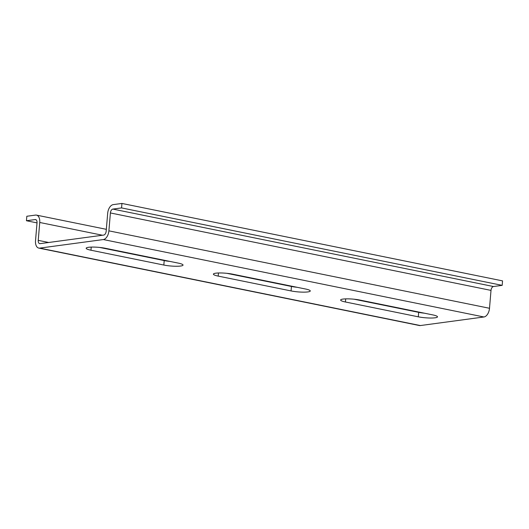 <?xml version="1.0" encoding="UTF-8"?>
<svg xmlns="http://www.w3.org/2000/svg" width="529" height="529" viewBox="0 0 529 529"><rect width="100%" height="100%" fill="white"/><g stroke="black" fill="none" stroke-linecap="round" stroke-linejoin="round"><path stroke-width="0.79" d="M112.869 209.087L493.478 286.526L502.173 285.356L121.564 207.917L112.869 209.087A3.637 2.116 -78.5 0 0 110.396 212.956L108.895 230.842A8.18 4.754 101.5 0 1 103.327 239.551L39.735 248.114A8.18 4.754 101.5 0 1 38.776 248.088A8.18 4.754 101.5 0 1 35.516 240.728L37.023 222.841A3.637 2.116 -78.5 0 0 35.569 219.575A3.637 2.116 -78.5 0 0 35.145 219.561L26.45 220.732L26.827 216.262L35.522 215.091A8.18 4.754 -78.5 0 1 36.475 215.118L106.336 229.328M121.564 207.917L121.941 203.447L113.246 204.617A8.18 4.754 -78.5 0 0 107.678 213.326L106.177 231.206A3.637 2.116 101.5 0 1 103.704 235.074L40.111 243.644A3.637 2.116 101.5 0 1 39.688 243.631A3.637 2.116 101.5 0 1 38.233 240.358L39.735 222.478A8.18 4.754 -78.5 0 0 36.475 215.118M493.478 286.526A3.637 2.116 -78.5 0 0 491.005 290.395L489.504 308.281A8.18 4.754 101.5 0 1 483.936 316.983L420.343 325.553A8.18 4.754 101.5 0 1 419.385 325.527L38.776 248.088M502.173 285.356L502.55 280.886L121.941 203.447M163.831 265.049A12.048 1.944 4.8 0 0 176.329 266.259A12.048 1.944 4.8 0 0 183.034 265.082A12.048 1.944 4.8 0 0 178.233 263.105L105.377 248.28A12.048 1.944 4.8 0 0 92.873 247.069A12.048 1.944 4.8 0 0 86.167 248.246A12.048 1.944 4.8 0 0 90.968 250.224L163.831 265.049L164.208 260.572L99.631 247.44M291.062 290.93A12.048 1.944 4.8 0 0 303.56 292.147A12.048 1.944 4.8 0 0 310.272 290.97A12.048 1.944 4.8 0 0 305.464 288.993L232.608 274.167A12.048 1.944 4.8 0 0 220.11 272.957A12.048 1.944 4.8 0 0 213.399 274.128A12.048 1.944 4.8 0 0 218.206 276.112L291.062 290.93L291.439 286.46L226.862 273.321M418.294 316.818A12.048 1.944 4.8 0 0 430.791 318.028A12.048 1.944 4.8 0 0 437.503 316.858A12.048 1.944 4.8 0 0 432.696 314.881L359.839 300.055A12.048 1.944 4.8 0 0 347.341 298.845A12.048 1.944 4.8 0 0 340.63 300.016A12.048 1.944 4.8 0 0 345.437 301.993L418.294 316.818L418.67 312.348L354.093 299.209M169.948 261.419A12.048 1.944 4.8 0 1 164.208 260.572M297.179 287.307A12.048 1.944 4.8 0 1 291.439 286.46M424.41 313.194A12.048 1.944 4.8 0 1 418.67 312.348M26.45 220.732L37.017 222.881M110.396 212.956L491.005 290.395M108.895 230.842L489.504 308.281M103.327 239.551L483.936 316.983M39.735 248.114L420.343 325.553M38.233 240.358L48.694 242.487M35.145 219.561L35.965 219.727M39.735 222.478L102.481 235.24M90.968 250.224L91.233 247.096M218.206 276.112L218.464 272.984M345.437 301.993L345.695 298.865"/></g></svg>
